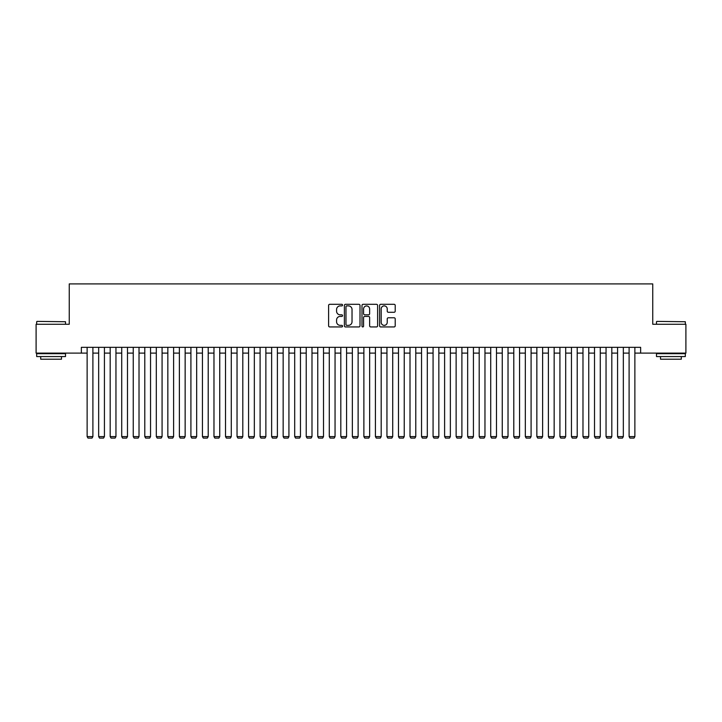 <?xml version="1.0" encoding="UTF-8"?>
<svg xmlns="http://www.w3.org/2000/svg" width="722" height="722" viewBox="0 0 722 722"><rect width="100%" height="100%" fill="white"/><g stroke="black" fill="none" stroke-linecap="round" stroke-linejoin="round"><path stroke-width="1.08" d="M342.553 305.099A0.794 0.794 0 0 0 341.759 304.305L329.728 304.305A1.128 1.128 0 0 0 328.6 305.433L328.6 325.812A1.128 1.128 0 0 0 329.728 326.94L341.759 326.94A0.794 0.794 0 0 0 342.553 326.154A0.794 0.794 0 0 0 341.759 325.36L340.197 325.36A3.619 3.619 0 0 1 336.578 321.732L336.578 320.036A3.619 3.619 0 0 1 340.197 316.416L341.759 316.416A0.794 0.794 0 0 0 342.553 315.622A0.794 0.794 0 0 0 341.759 314.828L340.197 314.828A3.619 3.619 0 0 1 336.578 311.209L336.578 309.512A3.619 3.619 0 0 1 340.197 305.893L341.759 305.893A0.794 0.794 0 0 0 342.553 305.099M394.077 312.283A1.128 1.128 0 0 0 395.214 311.155L395.214 305.433A1.128 1.128 0 0 0 394.077 304.305L380.72 304.305A1.128 1.128 0 0 0 379.591 305.433L379.591 325.812A1.128 1.128 0 0 0 380.72 326.94L394.077 326.94A1.128 1.128 0 0 0 395.214 325.812L395.214 318.907A1.128 1.128 0 0 0 394.077 317.77L388.364 317.77A1.128 1.128 0 0 0 387.236 318.907L387.236 322.328A3.023 3.023 0 0 1 384.203 325.36A3.023 3.023 0 0 1 381.18 322.328L381.18 308.917A3.023 3.023 0 0 1 384.203 305.893A3.023 3.023 0 0 1 387.236 308.917L387.236 311.155A1.128 1.128 0 0 0 388.364 312.283L394.077 312.283M81.36 353.103L36.1 353.103L36.1 324.268L69.249 324.268L69.249 283.908L652.751 283.908L652.751 324.268L685.9 324.268L685.9 353.103L640.64 353.103L640.64 347.336L81.36 347.336L81.36 353.103L87.127 353.103M360.007 305.433A1.128 1.128 0 0 0 358.879 304.305L345.522 304.305A1.128 1.128 0 0 0 344.385 305.433L344.385 325.812A1.128 1.128 0 0 0 345.522 326.94L358.879 326.94A1.128 1.128 0 0 0 360.007 325.812L360.007 305.433M363.121 304.305L376.478 304.305A1.128 1.128 0 0 1 377.615 305.433L377.615 325.812A1.128 1.128 0 0 1 376.478 326.94L370.765 326.94A1.128 1.128 0 0 1 369.628 325.812L369.628 317.545A1.128 1.128 0 0 0 368.5 316.416L364.709 316.416A1.128 1.128 0 0 0 363.572 317.545L363.572 326.154A0.794 0.794 0 0 1 362.787 326.94A0.794 0.794 0 0 1 361.993 326.154L361.993 305.433A1.128 1.128 0 0 1 363.121 304.305M92.894 353.103L98.661 353.103M104.428 353.103L110.186 353.103M115.953 353.103L121.72 353.103M127.487 353.103L133.254 353.103M139.021 353.103L144.788 353.103M150.546 353.103L156.313 353.103M162.08 353.103L167.847 353.103M173.614 353.103L179.381 353.103M185.148 353.103L190.915 353.103M196.673 353.103L202.44 353.103M208.207 353.103L213.974 353.103M219.741 353.103L225.508 353.103M231.275 353.103L237.033 353.103M242.8 353.103L248.567 353.103M254.334 353.103L260.1 353.103M265.867 353.103L271.634 353.103M277.392 353.103L283.159 353.103M288.926 353.103L294.693 353.103M300.46 353.103L306.227 353.103M311.994 353.103L317.761 353.103M323.519 353.103L329.286 353.103M335.053 353.103L340.82 353.103M346.587 353.103L352.354 353.103M358.121 353.103L363.879 353.103M369.646 353.103L375.413 353.103M381.18 353.103L386.947 353.103M392.714 353.103L398.481 353.103M404.239 353.103L410.006 353.103M415.773 353.103L421.54 353.103M427.307 353.103L433.074 353.103M438.841 353.103L444.608 353.103M450.366 353.103L456.133 353.103M461.899 353.103L467.666 353.103M473.433 353.103L479.2 353.103M484.967 353.103L490.725 353.103M496.492 353.103L502.259 353.103M508.026 353.103L513.793 353.103M519.56 353.103L525.327 353.103M531.085 353.103L536.852 353.103M542.619 353.103L548.386 353.103M554.153 353.103L559.92 353.103M565.687 353.103L571.454 353.103M577.212 353.103L582.979 353.103M588.746 353.103L594.513 353.103M600.28 353.103L606.047 353.103M611.814 353.103L617.572 353.103M623.339 353.103L629.106 353.103M634.873 353.103L640.64 353.103M346.768 305.893A0.794 0.794 0 0 0 345.973 306.679L345.973 324.566A0.794 0.794 0 0 0 346.768 325.36L348.41 325.36A3.619 3.619 0 0 0 352.029 321.732L352.029 309.512A3.619 3.619 0 0 0 348.41 305.893L346.768 305.893M369.628 308.971A3.023 3.023 0 0 0 366.605 305.947A3.023 3.023 0 0 0 363.572 308.971L363.572 313.7A1.128 1.128 0 0 0 364.709 314.828L368.5 314.828A1.128 1.128 0 0 0 369.628 313.7L369.628 308.971M92.894 347.336L92.894 436.593L87.127 436.593L87.127 347.336M92.894 436.593L92.028 438.092L87.994 438.092L87.127 436.593M37.021 321.389L65.503 321.732L37.021 321.389M51.091 356.56L36.678 356.56L36.678 353.681L65.503 353.681L65.503 356.56L51.091 356.56M61.469 356.56L61.469 359.213L40.712 359.213L40.712 356.56M656.839 321.389L685.322 321.732L656.839 321.389M670.909 356.56L656.497 356.56L656.497 353.681L685.322 353.681L685.322 356.56L670.909 356.56M681.288 356.56L681.288 359.213L660.531 359.213L660.531 356.56M104.428 347.336L104.428 436.593L98.661 436.593L98.661 347.336M104.428 436.593L103.562 438.092L99.528 438.092L98.661 436.593M115.953 347.336L115.953 436.593L110.186 436.593L110.186 347.336M115.953 436.593L115.087 438.092L111.053 438.092L110.186 436.593M127.487 347.336L127.487 436.593L121.72 436.593L121.72 347.336M127.487 436.593L126.621 438.092L122.587 438.092L121.72 436.593M139.021 347.336L139.021 436.593L133.254 436.593L133.254 347.336M139.021 436.593L138.155 438.092L134.121 438.092L133.254 436.593M150.546 347.336L150.546 436.593L144.788 436.593L144.788 347.336M150.546 436.593L149.689 438.092L145.645 438.092L144.788 436.593M162.08 347.336L162.08 436.593L156.313 436.593L156.313 347.336M162.08 436.593L161.214 438.092L157.179 438.092L156.313 436.593M173.614 347.336L173.614 436.593L167.847 436.593L167.847 347.336M173.614 436.593L172.748 438.092L168.713 438.092L167.847 436.593M185.148 347.336L185.148 436.593L179.381 436.593L179.381 347.336M185.148 436.593L184.281 438.092L180.247 438.092L179.381 436.593M196.673 347.336L196.673 436.593L190.915 436.593L190.915 347.336M196.673 436.593L195.815 438.092L191.772 438.092L190.915 436.593M208.207 347.336L208.207 436.593L202.44 436.593L202.44 347.336M208.207 436.593L207.34 438.092L203.306 438.092L202.44 436.593M219.741 347.336L219.741 436.593L213.974 436.593L213.974 347.336M219.741 436.593L218.874 438.092L214.84 438.092L213.974 436.593M231.275 347.336L231.275 436.593L225.508 436.593L225.508 347.336M231.275 436.593L230.408 438.092L226.374 438.092L225.508 436.593M242.8 347.336L242.8 436.593L237.033 436.593L237.033 347.336M242.8 436.593L241.933 438.092L237.899 438.092L237.033 436.593M254.334 347.336L254.334 436.593L248.567 436.593L248.567 347.336M254.334 436.593L253.467 438.092L249.433 438.092L248.567 436.593M265.867 347.336L265.867 436.593L260.1 436.593L260.1 347.336M265.867 436.593L265.001 438.092L260.967 438.092L260.1 436.593M277.392 347.336L277.392 436.593L271.634 436.593L271.634 347.336M277.392 436.593L276.535 438.092L272.492 438.092L271.634 436.593M288.926 347.336L288.926 436.593L283.159 436.593L283.159 347.336M288.926 436.593L288.06 438.092L284.026 438.092L283.159 436.593M300.46 347.336L300.46 436.593L294.693 436.593L294.693 347.336M300.46 436.593L299.594 438.092L295.56 438.092L294.693 436.593M311.994 347.336L311.994 436.593L306.227 436.593L306.227 347.336M311.994 436.593L311.128 438.092L307.094 438.092L306.227 436.593M323.519 347.336L323.519 436.593L317.761 436.593L317.761 347.336M323.519 436.593L322.662 438.092L318.619 438.092L317.761 436.593M335.053 347.336L335.053 436.593L329.286 436.593L329.286 347.336M335.053 436.593L334.187 438.092L330.153 438.092L329.286 436.593M346.587 347.336L346.587 436.593L340.82 436.593L340.82 347.336M346.587 436.593L345.721 438.092L341.687 438.092L340.82 436.593M358.121 347.336L358.121 436.593L352.354 436.593L352.354 347.336M358.121 436.593L357.255 438.092L353.22 438.092L352.354 436.593M369.646 347.336L369.646 436.593L363.879 436.593L363.879 347.336M369.646 436.593L368.78 438.092L364.745 438.092L363.879 436.593M381.18 347.336L381.18 436.593L375.413 436.593L375.413 347.336M381.18 436.593L380.313 438.092L376.279 438.092L375.413 436.593M392.714 347.336L392.714 436.593L386.947 436.593L386.947 347.336M392.714 436.593L391.847 438.092L387.813 438.092L386.947 436.593M404.239 347.336L404.239 436.593L398.481 436.593L398.481 347.336M404.239 436.593L403.381 438.092L399.338 438.092L398.481 436.593M415.773 347.336L415.773 436.593L410.006 436.593L410.006 347.336M415.773 436.593L414.906 438.092L410.872 438.092L410.006 436.593M427.307 347.336L427.307 436.593L421.54 436.593L421.54 347.336M427.307 436.593L426.44 438.092L422.406 438.092L421.54 436.593M438.841 347.336L438.841 436.593L433.074 436.593L433.074 347.336M438.841 436.593L437.974 438.092L433.94 438.092L433.074 436.593M450.366 347.336L450.366 436.593L444.608 436.593L444.608 347.336M450.366 436.593L449.508 438.092L445.465 438.092L444.608 436.593M461.899 347.336L461.899 436.593L456.133 436.593L456.133 347.336M461.899 436.593L461.033 438.092L456.999 438.092L456.133 436.593M473.433 347.336L473.433 436.593L467.666 436.593L467.666 347.336M473.433 436.593L472.567 438.092L468.533 438.092L467.666 436.593M484.967 347.336L484.967 436.593L479.2 436.593L479.2 347.336M484.967 436.593L484.101 438.092L480.067 438.092L479.2 436.593M496.492 347.336L496.492 436.593L490.725 436.593L490.725 347.336M496.492 436.593L495.626 438.092L491.592 438.092L490.725 436.593M508.026 347.336L508.026 436.593L502.259 436.593L502.259 347.336M508.026 436.593L507.16 438.092L503.126 438.092L502.259 436.593M519.56 347.336L519.56 436.593L513.793 436.593L513.793 347.336M519.56 436.593L518.694 438.092L514.66 438.092L513.793 436.593M531.085 347.336L531.085 436.593L525.327 436.593L525.327 347.336M531.085 436.593L530.228 438.092L526.185 438.092L525.327 436.593M542.619 347.336L542.619 436.593L536.852 436.593L536.852 347.336M542.619 436.593L541.753 438.092L537.719 438.092L536.852 436.593M554.153 347.336L554.153 436.593L548.386 436.593L548.386 347.336M554.153 436.593L553.287 438.092L549.252 438.092L548.386 436.593M565.687 347.336L565.687 436.593L559.92 436.593L559.92 347.336M565.687 436.593L564.821 438.092L560.786 438.092L559.92 436.593M577.212 347.336L577.212 436.593L571.454 436.593L571.454 347.336M577.212 436.593L576.355 438.092L572.311 438.092L571.454 436.593M588.746 347.336L588.746 436.593L582.979 436.593L582.979 347.336M588.746 436.593L587.879 438.092L583.845 438.092L582.979 436.593M600.28 347.336L600.28 436.593L594.513 436.593L594.513 347.336M600.28 436.593L599.413 438.092L595.379 438.092L594.513 436.593M611.814 347.336L611.814 436.593L606.047 436.593L606.047 347.336M611.814 436.593L610.947 438.092L606.913 438.092L606.047 436.593M623.339 347.336L623.339 436.593L617.572 436.593L617.572 347.336M623.339 436.593L622.472 438.092L618.438 438.092L617.572 436.593M634.873 347.336L634.873 436.593L629.106 436.593L629.106 347.336M634.873 436.593L634.006 438.092L629.972 438.092L629.106 436.593M36.678 324.268L36.678 321.732M43.248 353.681L43.248 353.103M58.933 353.681L58.933 353.103M65.503 324.268L65.503 321.732M656.497 324.268L656.497 321.732M663.067 353.681L663.067 353.103M678.752 353.681L678.752 353.103M685.322 324.268L685.322 321.732"/></g></svg>
